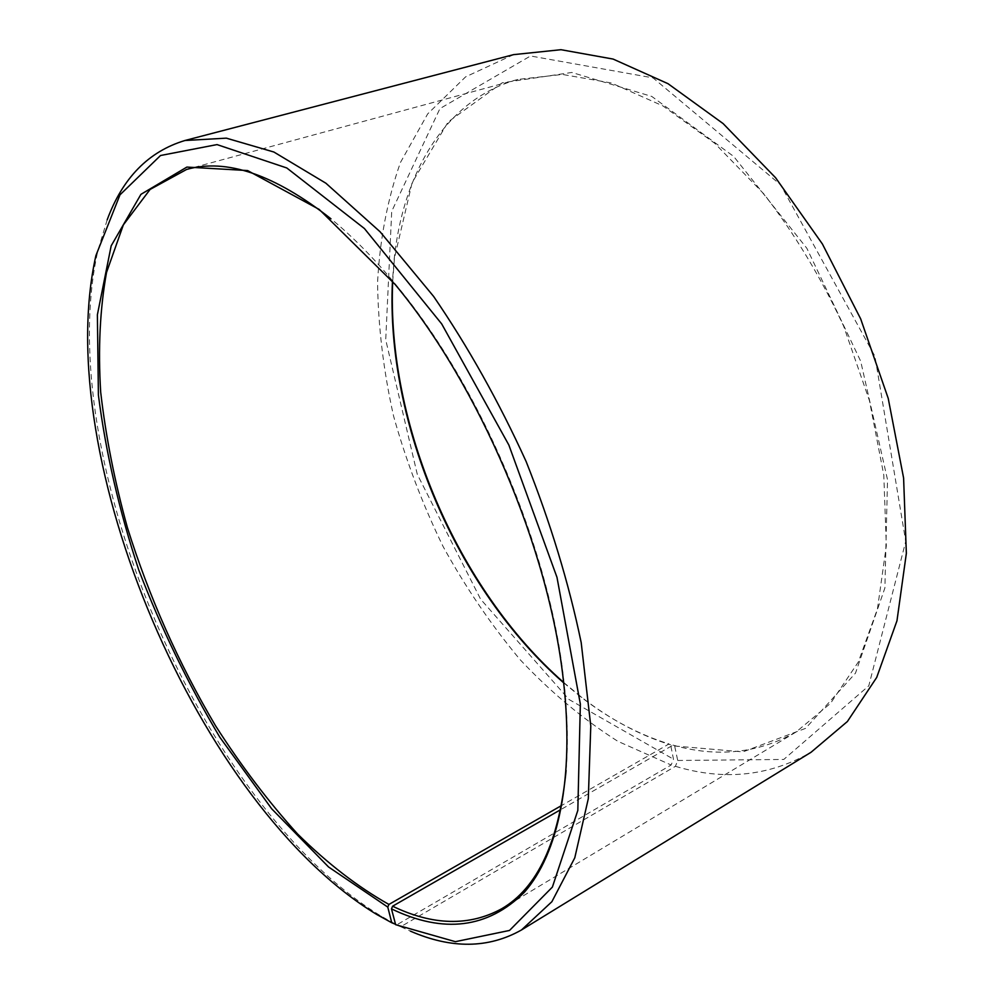 <?xml version="1.0" encoding="UTF-8"?>
<svg xmlns="http://www.w3.org/2000/svg" width="994" height="994" viewBox="0 0 994 994"><rect width="100%" height="100%" fill="white"/><g stroke="black" fill="none" stroke-linecap="round" stroke-linejoin="round"><path stroke-width="0.75" stroke-dasharray="4.97 3.73" d="M395.637 924.681L400.731 926.743L675.423 766.312L677.722 760.472L674.653 745.997L673.05 745.115L560.703 809.65M673.05 745.115C717.096 757.751 758.111 753.39 796.095 732.006L830.537 703.342L858.294 662.054L877.441 608.962L886.325 545.781L883.803 475.157L869.427 400.594L843.645 326.156C821.23 277.86 794.653 233.814 763.939 194.004L714.736 143.285L662.986 105.948L611.422 82.999L562.418 74.438L517.886 79.445C445.647 99.251 403.216 172.459 394.158 259.111L392.456 281.215M563.673 682.816L580.807 696.881C609.136 718.824 638.546 734.516 669.037 743.947L561.523 805.55M566.108 770.449C568.319 742.22 567.425 711.132 563.412 677.175C549.011 547.582 479.878 385.423 396.345 285.303C374.614 258.887 352.808 236.721 330.915 218.767M400.731 926.743L410.447 931.154M107.178 219.823L97.859 250.749C51.8 456.308 201.471 807.364 381.671 916.468L396.805 924.805L671.149 765.007L673.485 759.205L670.615 744.829L669.037 743.947M395.537 924.283L396.805 924.805M675.423 766.312C723.893 780.936 769.095 776.252 811.029 752.284M513.587 54.633L465.627 76.849L427.706 113.875L400.433 162.507C387.449 199.533 379.82 239.542 377.558 282.532C378.167 326.43 383.498 370.924 393.562 416.014C406.074 460.843 422.587 504.343 443.088 546.514C465.627 587.429 491.347 625.201 520.247 659.817C550.701 692.147 583.229 719.308 617.833 741.3L671.149 765.007M677.722 760.472L783.769 759.453L868.793 685.823L905.733 541.395L874.931 356.262L780.588 184.797L653.033 77.88L530.535 55.975L439.92 108.607L391.711 211.349L385.722 339.799L417.281 474.324L480.574 599.146L568.978 699.465L673.485 759.205M674.653 745.997L742.916 751.886L805.6 728.354L855.474 673.162L884.896 587.951L887.53 479.754L860.68 361.195L806.855 248.289L733.684 156.431L651.778 96.43L571.823 72.463L502.206 82.813L448.182 121.889L412.15 182.598L394.481 257.856L392.692 281.513M563.623 682.431L581.925 697.515C610.391 719.569 639.962 735.336 670.615 744.829M517.886 79.445L186.599 169.452M796.095 732.006L501.771 908.715M396.345 285.303L394.941 284.234M563.412 677.175L563.213 678.927M376.85 914.53L381.671 916.468M95.909 255.57L97.859 250.749M580.807 696.881L581.925 697.515M394.158 259.111L394.481 257.856"/><path stroke-width="1.49" d="M560.703 809.65L392.593 906.205C432.962 925.625 469.354 926.458 501.771 908.715C537.555 887.853 559.001 841.769 566.108 770.449M392.456 281.215C385.684 422.984 456.693 589.529 563.673 682.816M561.523 805.55L388.915 904.441L387.772 907.087L391.76 922.755L395.537 924.283M330.915 218.767C274.53 174.522 226.421 158.083 186.599 169.452L150.082 189.444L123.368 224.868L106.52 272.468C99.959 309.084 98.021 348.981 100.692 392.158C105.762 436.428 114.67 481.605 127.431 527.702C149.286 597.481 178.672 663.557 215.611 725.893C241.107 765.703 268.43 801.723 297.566 833.966C327.473 863.5 357.915 886.996 388.915 904.441M392.593 906.205L391.474 908.876C443.56 933.925 487.843 928.396 524.323 892.314C558.119 854.119 574.892 778.153 563.213 678.927C548.7 548.452 479.033 385.038 394.941 284.234L319.186 209.423L247.593 170.558L186.884 167.079L140.937 194.339L111.179 245.816L97.387 314.775L98.406 395.103C105.762 452.444 119.218 510.742 138.775 570.009C161.314 628.668 188.338 684.419 219.86 737.275L271.71 808.818L328.542 866.967L387.772 907.087M391.474 908.876L395.637 924.681L455.389 941.678L509.524 930.446L552.391 887.083L577.825 810.421L580.347 704.038L556.988 577.352L508.866 445.051L441.696 323.907L364.413 228.533L286.781 167.961L217.003 144.59L160.519 155.511L119.988 194.812L95.909 255.57C50.47 458.408 199.036 806.879 376.85 914.53L391.76 922.755M410.447 931.154C451.375 948.984 488.389 948.599 521.477 929.974L551.869 901.72L574.78 857.822L588.299 798.704L590.784 725.968L581.192 642.584C568.779 582.944 550.415 522.583 526.124 461.514C498.889 401.713 468.05 346.682 433.608 296.411L380.081 231.764L325.883 183.207L273.872 152.02L226.334 138.154L184.909 140.514C148.566 151.498 122.647 177.938 107.178 219.823M521.477 929.974L811.029 752.284L847.385 721.52L876.72 677.411L896.973 620.765L906.354 553.36L903.596 478.002L888.226 398.395L860.68 318.888L822.386 243.965L775.593 177.752L723.123 123.591L667.993 83.682L613.099 59.068L560.964 49.7L513.587 54.633L184.909 140.514M392.692 281.513C386.467 423.158 457.103 588.846 563.623 682.431"/></g></svg>
